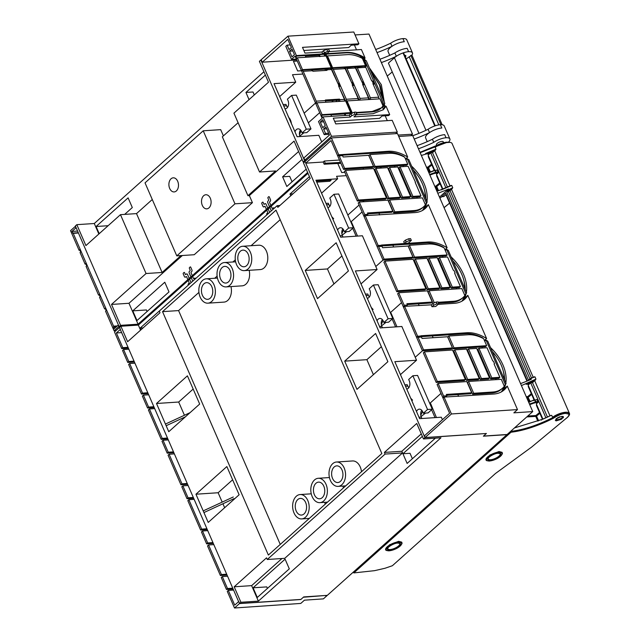 <?xml version="1.0" encoding="UTF-8"?>
<svg xmlns="http://www.w3.org/2000/svg" width="640" height="640" viewBox="0 0 640 640"><rect width="100%" height="100%" fill="white"/><g stroke="black" fill="none" stroke-linecap="round" stroke-linejoin="round"><path stroke-width="0.96" d="M418.456 148.768A52.304 18.016 156.5 0 0 433.76 142.336L432.408 139.24A52.304 18.016 -23.5 0 1 417.104 145.672M433.76 142.336A10.92 3.76 -23.5 0 1 446.04 137.76A10.92 3.76 -23.5 0 1 448.512 137.936A10.92 3.76 -23.5 0 1 449.872 138.936A10.92 3.76 -23.5 0 1 449.968 139.752A10.92 3.76 -23.5 0 1 448.576 142.088M449.872 138.936L444.2 125.88A10.92 3.76 156.5 0 0 442.84 124.88A10.92 3.76 156.5 0 0 440.368 124.704A10.92 3.76 156.5 0 0 434.784 125.96A10.92 3.76 156.5 0 0 428.08 129.28L429.52 132.6A10.92 3.76 156.5 0 0 425.608 137.904L427.232 141.64M414.216 139.032A52.304 18.016 156.5 0 0 429.52 132.6A10.92 3.76 156.5 0 1 441.808 128.024L440.368 124.704M428.08 129.28A52.304 18.016 -23.5 0 1 412.776 135.712M442.84 142.872A3.728 1.28 156.5 0 0 443.272 141.8A3.728 1.28 156.5 0 0 441.968 141.4A3.728 1.28 156.5 0 0 438.104 142.752A3.728 1.28 156.5 0 0 436.44 144.776A3.728 1.28 156.5 0 0 437.232 145.168M392.256 71.96A415.72 143.192 -23.5 0 1 387.24 76.048M403.464 53.16L403.032 52.936A10.92 3.76 -23.5 0 1 408.616 51.68A10.92 3.76 -23.5 0 1 410.328 51.712A10.92 3.76 -23.5 0 1 411.088 51.864A10.92 3.76 -23.5 0 1 412.448 52.856A10.92 3.76 -23.5 0 1 412.544 53.672A10.92 3.76 -23.5 0 1 412.512 53.824A10.92 3.76 -23.5 0 1 411.888 55.12M412.448 52.856L406.768 39.8A10.92 3.76 156.5 0 0 405.416 38.808A10.92 3.76 156.5 0 0 402.936 38.624A10.92 3.76 156.5 0 0 390.656 43.208A52.304 18.016 -23.5 0 1 375.696 49.512M408.616 51.68L407.168 48.36A10.92 3.76 156.5 0 0 394.888 52.944L396.328 56.264A10.92 3.76 156.5 0 0 394.408 57.744L388.408 63.112L418.952 133.352M394.888 52.944A52.304 18.016 -23.5 0 1 379.936 59.248M381.376 62.568A52.304 18.016 156.5 0 0 384.104 61.56A52.304 18.016 156.5 0 0 396.328 56.264A10.92 3.76 156.5 0 1 403.032 52.936L434.784 125.96M377.048 52.608A52.304 18.016 156.5 0 0 392 46.304A10.92 3.76 156.5 0 0 388.088 51.608L389.704 55.344M390.656 43.208L392 46.304A10.92 3.76 156.5 0 1 404.288 41.72L402.936 38.624M411.832 55.2L409.224 56.76A6.68 2.304 -23.5 0 1 406.128 58.784M405.312 56.896A3.728 1.28 156.5 0 0 405.848 55.728A3.728 1.28 156.5 0 0 405.848 55.72A3.728 1.28 156.5 0 0 404.624 55.32M120.536 326.552L119.144 326.648L75.368 225.968L76.824 224.664L85.92 245.576L120.472 214.664L136.512 213.608L152.272 199.512M182.368 255.504L128.976 303.28L111.512 304.432L146.064 273.528L120.472 214.664M111.512 304.432L120.6 325.344L119.144 326.648M287.952 36.168L353.784 32L358.912 43.792L302.488 47.36L304.984 53.104L321.92 52.032L322.736 53.92L296.4 55.584L287.952 36.168L260.856 60.032L304.632 160.712L306.024 160.616M298.608 151.52L249.352 195.584L247.936 195.68L275.576 170.952L259.536 172.008L233.936 113.152L268.488 82.24L259.4 61.328L260.856 60.032M263.928 71.744L94.288 223.512L76.824 224.664M301.464 70.72L297.656 70.968L293.448 61.288L297.248 61.04M108.128 225.712L96.096 226.504L128.096 197.872L132.312 207.552L124.672 214.384M254.296 94.936L253.016 91.984L245.936 92.456L265.368 75.064M337.752 83.04L331.52 68.704L330.624 68.792M324.952 69.168L311.864 70.032M346.64 71.144L346.24 71.176M332.976 72.048L332.568 72.08M302.904 74.04L292.488 74.728L295.736 82.192L274.024 83.632L297.12 136.736L318.824 135.296L321.72 141.96M94.288 223.512L98.848 234.008M176.784 255.88L234.968 203.816L252.432 202.664L194.24 254.72L176.784 255.88L145.032 182.856L203.224 130.8L220.68 129.64L223.392 135.88M99.216 233.68L96.096 226.504M249.056 99.632L245.936 92.456M203.224 130.8L234.968 203.816M169.688 188.456A7.064 4.784 86.2 0 1 173.224 177.824A7.064 4.784 86.2 0 1 177.696 181.296A7.064 4.784 86.2 0 1 174.16 191.928A7.064 4.784 86.2 0 1 169.688 188.456M202.312 205.376A7.064 4.784 86.2 0 1 205.84 194.744A7.064 4.784 86.2 0 1 210.312 198.224A7.064 4.784 86.2 0 1 206.776 208.848A7.064 4.784 86.2 0 1 202.312 205.376M128.976 303.28L138.064 324.192L120.6 325.344M249.352 195.584L252.432 202.664M307.632 172.488L138.064 324.192M132.776 310.864L136.984 320.544L168.992 291.912L164.784 282.232L132.776 310.864L146.464 309.96L147.12 311.48M302.048 159.424L282.616 176.816L286.824 186.496L306.192 169.176M304.568 161.92L303.176 162.008L304.632 160.712M292.072 181.808L289.696 176.344L282.616 176.816M279.656 96.576L295.736 82.192M334.56 75.704L334.152 75.728M315.504 103.016L304.152 113.168M333.536 74.304L333.936 74.272M303.176 162.008L294.08 141.104L259.536 172.008M247.936 195.68L222.344 136.816L238.104 122.72M146.064 273.528L162.104 272.464L180.952 255.6M162.104 272.464L136.512 213.608M117.312 325.912L113.584 326.168L73.224 233.344L71.904 231.456L75.904 227.872L75.272 226.432L70.544 230.664L79.088 250.304L79.744 249.72L80.704 251.928L80.048 252.52L85.104 264.136L85.984 264.072M73.224 233.344L78.424 232.984M85.104 264.136L85.752 263.544L86.72 265.76L86.064 266.344L98.568 295.112L99.224 294.528L100.184 296.736L99.536 297.328L104.584 308.944L105.24 308.352L106.2 310.568L105.544 311.152L114.088 330.792L118.816 326.56L118.184 325.12L114.184 328.704L113.584 326.168M113.464 327.04L116.256 326.848M104.584 308.944L105.464 308.88M98.568 295.112L99.456 295.048M114.088 330.792L115.936 330.664M71.904 231.456L77.584 231.064M79.088 250.304L79.968 250.24M78.304 232.72L72.624 233.112M290.24 44.912L287.12 45.136L285.8 46.32L291.48 59.376L295.112 56.12L296.368 58.992L322.152 118.296L318.512 121.552L324.192 134.608L325.504 133.424L323.584 129L325.904 126.928L329.44 135.056L303.904 157.904L304.864 160.112L306.72 159.992M395.6 133.672L397.32 132.128L331.488 136.296L304.864 160.112M410.848 135.68L412.52 134.184L398.136 135.096M331.488 136.296L323.048 116.88L322.392 117.464L321.424 115.256L322.088 114.664L316.936 102.824L316.36 103.352L316.216 101.168L303.224 71.296L301.928 70.16L302.504 69.64L297.36 57.8L296.704 58.384L295.736 56.176L345.952 52.856A34.696 22.568 48.2 0 1 364.6 58.28L365.04 57.888L361.408 49.528L329.184 51.568M287.12 45.136L289.04 49.56L291.36 47.488L287.824 39.36L262.288 62.2L261.328 59.992M296.4 55.584L295.736 56.176M322.768 127.712L325.24 125.504L322.752 119.776L320.272 121.992L322.768 127.712M289.488 51.184L291.96 48.968L294.448 54.696L291.976 56.904L289.488 51.184L292.84 50.992M297.36 57.8L325.576 56.008L326.144 56.2L331.2 67.816L302.504 69.64M364.936 66.592L366.216 66.208L365.536 65.648L332.608 67.728L327.464 55.888L326.904 56.392L326.04 54.4L324.152 54.52L324.816 56.056M305.92 57.256L305.272 55.768L319.432 54.832L320.192 56.576M364.648 59.712L364.064 59.016L364.904 58.968L364.6 58.28M383.168 108.744L384.48 107.288L383.568 105.192L384.008 104.8L364.312 59.504L363.872 59.896L362.96 57.8A35.336 22.992 -131.8 0 0 360.448 56.48L360.968 57.68M327.464 55.888L347.408 54.632C351.928 54.376 356.712 55.52 361.76 58.072L363.176 59.224L366.216 66.208M332.608 67.728L332.064 68.216L331.2 67.816M326.144 56.2L327.016 56.6L332.064 68.216M326.08 56.208L325.504 54.88L326.04 54.4M365.536 65.648L362.496 58.664M360.944 57.64L362.312 58.384L362.96 57.8M316.936 102.824L345.632 101.008L346.496 101.408L347.04 100.92L379.968 98.84L383.688 106.384L382.544 106.76M361.784 81.512L355.552 67.184L364.48 66.192L365.784 67.336L371.68 80.888L372.976 81.288L374.176 84.056L373.264 84.536M384.008 104.8L384.8 103.344L366.296 60.784L364.312 59.504M331.608 116.336L330.864 114.632L321.424 115.256M350.128 114.256L349.744 113.384L345.024 113.696L345.784 115.44M381.432 107.864L381.032 108.216A32.128 20.896 -131.8 0 1 371.64 111.936L356.376 112.944M384.48 107.288A35.336 22.992 -131.8 0 1 383.216 108.856L382.384 106.936M382.912 109.984A34.696 22.568 48.2 0 0 385.632 106.632L385.328 105.944L384.488 106L384.416 104.096M322.088 114.664L331.496 114.072L330.864 114.632M330.936 114.784L344.416 113.928L345.504 112.952L350.68 112.624L345.632 101.008M345.504 112.952L331.496 114.072M350.304 112.88L349.744 113.384M349.832 113.592L351.016 113.552M325.648 100.912L338.4 100.104L339.496 99.128L325.384 100.016L325.736 102.272M338.984 101.432L338.4 100.104M352.616 85.84L359.256 100.144M325.504 54.88L324.336 54.952M305.44 56.144L318.92 55.296L319.496 56.624M351.432 82.168L345.208 67.84L344.288 67.896M311.784 69.952L324.936 69.12L325.512 70.456M346.456 101.392L346.32 99.264L333.328 69.392L332.024 68.248L330.6 68.768M355.552 67.184L354.632 67.24M338.928 86.712L345.568 101.016M362.96 85.192L369.6 99.496M345.088 115.48L344.416 113.928M345.208 67.84L354.184 66.848L355.48 67.984L363.048 84.28L362.576 84.304L368.472 97.856L368.584 99.56M332.024 68.248L343.832 67.504L345.136 68.64L352.704 84.928L352.232 84.96L358.128 98.512L358.232 100.216M324.936 69.12L330.144 68.368L331.448 69.512L339.016 85.8L338.544 85.824L344.44 99.384L344.544 101.08M301.928 70.16L311.328 69.56L312.632 70.704L303.224 71.296M374.176 84.056L373.352 83.624L372.144 80.856M356.064 66.728L357.368 67.864L370.352 97.736L378.776 97.208L372.88 83.656L373.352 83.624M378.776 97.208L378.88 98.904M379.968 98.84L383 105.824L381.488 107.816L372.128 111.496L356.184 112.504M352.984 112.712L351.632 113.256M347.04 100.92L352.192 112.76M351 113.512L351.544 113.024L346.496 101.408M351.544 113.024L350.68 112.624M316.216 101.168L325.624 100.576M339.84 101.376L339.736 99.68L344.44 99.384M339.736 99.68L339.496 99.128M331.448 69.512L326.744 69.808L326.984 70.36L312.872 71.256L312.632 70.704M337.816 83.032L338.64 83.464L339.848 86.232L339.336 86.688M333.328 69.392L345.136 68.64M346.32 99.264L358.128 98.512M351.496 82.168L352.328 82.6L353.528 85.36L353.024 85.816M360.112 100.096L360.008 98.392L347.016 68.52L345.712 67.384M347.016 68.52L355.48 67.984M360.008 98.392L368.472 97.856M361.848 81.512L362.68 81.944L363.88 84.704L363.368 85.16M370.464 99.44L370.352 97.736M357.368 67.864L365.784 67.336M363.88 84.704L363.048 84.28M353.528 85.36L352.704 84.928M339.848 86.232L339.016 85.8M326.744 69.808L325.44 68.664M318.92 55.296L319.432 54.832M291.48 59.376L296.4 59.088M329.112 134.32L324.192 134.608M370.992 71.584L380.248 85.696L383.432 100.192M308.344 122.808L319.696 112.656M331.728 101.888L333.376 100.424M412.52 134.184L368.984 34.064L355.064 34.944M384.304 102.192L381.344 84.72L369.36 67.824M397.32 132.128L392.192 120.336L335.768 123.912L333.272 118.168L350.208 117.096L349.384 115.208L349.896 114.456L354.136 112.216L356.008 112.096L356.904 114.16L353.968 116.856L389.696 114.6L386.064 106.24L385.632 106.632M323.048 116.88L349.384 115.208M356.24 114.776L373.096 113.712L383.2 109.736L386.064 106.24M389.696 114.6L388.648 115.56L382.056 116L379.496 118.336L334.64 121.304M364.904 58.968L364.4 59.416L364.904 58.968M371.24 72.152L379.464 84.84L382.416 97.856M327.104 53.136L326.496 53.68L346.44 52.416C352.352 52.096 358.544 53.92 365.04 57.888M322.736 53.92L323.344 53.384L327.2 53.36L329.552 51.24L328.648 49.176L326.776 49.296L327.68 51.368L324.4 52.768L323.488 50.68L326.776 49.296M296.768 59.92L262.288 62.2M335.912 101.624L337.256 100.176M358.912 43.792L357.856 44.752L351.264 45.192L348.704 47.528L303.848 50.496M321.92 52.032L323.488 50.68M323.44 53.608L324.4 52.768M327.68 51.368L329.552 51.24M350.208 117.096L351.76 115.704L350.856 113.616M356.904 114.16L355.04 114.288L351.76 115.704M355.04 114.288L354.136 112.216M323.632 121.8L320.272 121.992M325.504 133.424L328.648 133.232M326.72 128.808L323.584 129M345.6 113.176L345.024 113.696M294.992 131.848A5.464 3.696 86.2 0 1 298.024 128.856A5.464 3.696 86.2 0 1 301.48 131.544L302.08 132.928L306.264 129.184L291.592 95.44L287.408 99.184L288.008 100.568A5.464 3.696 86.2 0 1 285.28 108.784A5.464 3.696 86.2 0 1 284.968 108.784M300.472 129.968A5.464 3.696 -93.8 0 0 299.928 136.552M302.08 132.928L306.8 132.616L310.984 128.872L296.312 95.128L291.592 95.44M283.144 104.584L285.944 104.4L286.544 105.784A5.464 3.696 -93.8 0 0 287.552 107.36M306.264 129.184L310.984 128.872M191.04 282.688A1.288 0.872 -93.8 0 0 190.92 282.28L187.552 274.536A1.288 0.872 -93.8 0 0 186.744 273.904A1.288 0.872 -93.8 0 0 186.344 274.08L185.872 274.504A0.64 0.432 86.2 0 1 185.264 274.28L184.592 272.728A0.64 0.432 -93.8 0 0 183.992 272.504L183.368 273.056A0.64 0.432 -93.8 0 0 183.248 273.936L184.4 276.584A1.288 0.872 -93.8 0 0 185.216 277.216A1.288 0.872 -93.8 0 0 185.608 277.04L186.048 276.656A0.64 0.432 86.2 0 1 186.648 276.88L189.056 282.416A0.64 0.432 86.2 0 1 188.936 283.288L188.496 283.68A1.288 0.872 -93.8 0 0 188.184 285.248M192.8 281.12A1.288 0.872 -93.8 0 1 192.592 280.784L189.224 273.04A1.288 0.872 -93.8 0 1 189.472 271.288L189.944 270.864A0.64 0.432 86.2 0 0 190.072 269.984L189.392 268.432A0.64 0.432 -93.8 0 1 189.52 267.552L190.136 267A0.64 0.432 -93.8 0 1 190.744 267.232L191.896 269.888A1.288 0.872 -93.8 0 1 191.648 271.64L191.216 272.032A0.64 0.432 86.2 0 0 191.088 272.912L193.496 278.44A0.64 0.432 86.2 0 0 194.096 278.672L194.536 278.28A1.288 0.872 -93.8 0 1 194.928 278.104A1.288 0.872 -93.8 0 1 195.656 278.56M269.6 212.416A1.288 0.872 -93.8 0 0 269.48 212L266.112 204.256A1.288 0.872 -93.8 0 0 265.296 203.624A1.288 0.872 -93.8 0 0 264.904 203.8L264.432 204.224A0.64 0.432 86.2 0 1 263.824 204L263.152 202.448A0.64 0.432 -93.8 0 0 262.544 202.224L261.928 202.776A0.64 0.432 -93.8 0 0 261.808 203.656L262.96 206.312A1.288 0.872 -93.8 0 0 263.776 206.944A1.288 0.872 -93.8 0 0 264.168 206.768L264.608 206.376A0.64 0.432 86.2 0 1 265.208 206.6L267.616 212.136A0.64 0.432 86.2 0 1 267.488 213.016L267.056 213.4A1.288 0.872 -93.8 0 0 266.736 214.968M271.352 210.84A1.288 0.872 -93.8 0 1 271.152 210.504L267.784 202.76A1.288 0.872 -93.8 0 1 268.032 201.008L268.504 200.584A0.64 0.432 86.2 0 0 268.624 199.704L267.952 198.152A0.64 0.432 -93.8 0 1 268.072 197.28L268.696 196.72A0.64 0.432 -93.8 0 1 269.296 196.952L270.448 199.608A1.288 0.872 -93.8 0 1 270.208 201.36L269.768 201.752A0.64 0.432 86.2 0 0 269.648 202.632L272.048 208.168A0.64 0.432 86.2 0 0 272.656 208.392L273.096 208A1.288 0.872 -93.8 0 1 273.488 207.824A1.288 0.872 -93.8 0 1 274.208 208.288M415.472 182.216L408.104 166.28L400.032 166.816L412.904 196.408L420.976 195.872L415.216 182.44M400.032 166.816L398.944 167.792L411.808 197.384L419.88 196.848L420.976 195.872M412.904 196.408L411.808 197.384M375.92 168.408L388.784 198L400.448 197.232L399.352 198.208L387.696 198.976L374.824 169.384L375.92 168.408L387.576 167.64L400.448 197.232M388.784 198L387.696 198.976M389.648 167.496L402.52 197.096L410.64 196.56L409.552 197.536L401.424 198.072L388.56 168.48L389.648 167.496L397.768 166.96L410.64 196.56M402.52 197.096L401.424 198.072M422.384 197.856L425.424 204.848A33.248 21.632 48.2 0 1 423.688 206.72A33.248 21.632 48.2 0 1 413.96 210.568L394.8 211.832L389.664 200.024L422.384 197.856M423.688 206.72L422.592 207.696A33.248 21.632 -131.8 0 1 412.872 211.544L393.704 212.808L388.568 201L389.664 200.024M394.8 211.832L393.704 212.808M375.088 166.384L407.768 164.224L404.72 157.232A33.248 21.632 48.2 0 0 389.064 153.312L369.952 154.576L375.088 166.384L374 167.36L368.856 155.552L369.952 154.576M407.768 164.224L406.672 165.2L374 167.36M417.256 198.2L416.76 197.056M403.512 166.584L403.016 165.448M405.832 159.776L407.12 158.616L426.52 203.232L425.224 204.392M426.52 203.232A33.248 21.632 48.2 0 0 427.2 201.936L408.864 159.76A33.248 21.632 48.2 0 0 407.12 158.616M425.28 197.512A33.248 21.632 48.2 0 0 413.336 170.04M358.392 200.016L386.52 198.152L385.432 199.128L357.304 200.992L358.392 200.016L345.528 170.416L373.656 168.56L386.52 198.152M357.304 200.992L344.432 171.392L345.528 170.416M494.504 363.648L493.488 361.32L492.712 360.864L487 347.728L478.928 348.256L477.84 349.232L490.704 378.832L498.776 378.296L499.872 377.32L494.16 364.184L494.504 363.648L494.112 364M478.928 348.256L491.8 377.856L499.872 377.32M491.8 377.856L490.704 378.832M466.592 380.424L453.72 350.832L454.808 349.856L466.472 349.08L479.336 378.68L478.248 379.656L466.592 380.424L467.68 379.448L454.808 349.856M467.68 379.448L479.336 378.68M480.32 379.52L467.456 349.92L468.544 348.944L476.664 348.408L489.536 378L488.44 378.976L480.32 379.52L481.416 378.544L468.544 348.944M481.416 378.544L489.536 378M502.576 388.168L501.488 389.144A33.248 21.632 -131.8 0 1 491.768 392.984L472.6 394.256L467.464 382.44L468.56 381.464L501.28 379.304L504.32 386.296A33.248 21.632 48.2 0 1 502.576 388.168A33.248 21.632 48.2 0 1 492.856 392.008L473.696 393.28L472.6 394.256M473.696 393.28L468.56 381.464M453.984 347.832L448.848 336.024L447.752 337L452.888 348.808L485.568 346.648L486.656 345.672L453.984 347.832L452.888 348.808M448.848 336.024L467.96 334.76A33.248 21.632 48.2 0 1 483.616 338.68L486.656 345.672M504.168 378.952A33.248 21.632 48.2 0 0 492.224 351.488M487.76 341.208L506.096 383.376A33.248 21.632 48.2 0 1 505.416 384.68L486.016 340.064A33.248 21.632 48.2 0 1 487.76 341.208M484.72 341.224L486.016 340.064M505.416 384.68L504.12 385.832M496.152 379.64L495.656 378.504M482.408 348.032L481.912 346.888M437.288 381.456L465.416 379.6L464.328 380.576L436.2 382.432L437.288 381.456L424.424 351.864L452.552 350L465.416 379.6M436.2 382.432L423.328 352.84L424.424 351.864M455.056 272.928L454.04 270.6L453.264 270.136L447.552 257L439.48 257.536L438.392 258.512L451.256 288.104L459.328 287.576L460.424 286.6L454.712 273.464L455.056 272.928L454.664 273.28M439.48 257.536L452.352 287.128L460.424 286.6M452.352 287.128L451.256 288.104M427.144 289.704L414.272 260.104L415.368 259.128L427.024 258.36L439.896 287.952L438.8 288.928L427.144 289.704L428.232 288.728L415.368 259.128M428.232 288.728L439.896 287.952M440.872 288.792L428.008 259.2L429.096 258.224L437.216 257.688L450.088 287.28L448.992 288.256L440.872 288.792L441.968 287.816L429.096 258.224M441.968 287.816L450.088 287.28M438.24 302.288L453.408 301.288A33.248 21.632 48.2 0 0 463.128 297.44L462.04 298.416A33.248 21.632 -131.8 0 1 452.32 302.264L438.624 303.168M433.08 303.368L428.016 291.72L429.112 290.744L461.832 288.576L464.872 295.576A33.248 21.632 48.2 0 1 463.128 297.44M435.12 302.496L433.568 303.16M434.248 302.552L429.112 290.744M414.536 257.112L409.4 245.296L408.304 246.272L413.44 258.088L446.12 255.928L447.208 254.952L414.536 257.112L413.44 258.088M409.4 245.296L428.512 244.032A33.248 21.632 48.2 0 1 444.168 247.96L447.208 254.952M456.704 288.92L456.208 287.784M442.96 257.304L442.464 256.168M445.28 250.496L446.568 249.344L465.968 293.952L464.672 295.112M465.968 293.952A33.248 21.632 48.2 0 0 466.648 292.656L448.312 250.48A33.248 21.632 48.2 0 0 446.568 249.344M464.728 288.232A33.248 21.632 48.2 0 0 452.784 260.76M397.84 290.736L425.968 288.872L424.88 289.848L396.752 291.712L397.84 290.736L384.976 261.144L413.104 259.28L425.968 288.872M396.752 291.712L383.88 262.12L384.976 261.144M436.936 303.824L433.656 305.224L432.88 303.456L436.168 302.056L436.936 303.824L438.856 303.696L438.088 301.928L436.168 302.056M433.656 305.224L431.984 306.72L435.752 306.472L438.856 303.696M431.352 304.824L404.64 306.36L403.912 307.016L404.152 305.256L398.72 292.752L427.392 290.856L432.256 302.032L431.168 303.008L407.28 304.592M438.096 304.376L453.488 303.36A35.608 23.168 -131.8 0 0 464.712 299.2A35.608 23.168 -131.8 0 0 467.816 295.344L486.584 338.512A35.608 23.168 -131.8 0 0 467.896 332.688A35.608 23.168 -131.8 0 0 467.08 332.728L465.992 333.704L420.192 336.728M419.464 337.016L420.896 335.776L467.08 332.728M420.992 336.016L417.624 336.232L404.64 306.36M431.984 306.72L431.216 304.944L432.88 303.456M417.624 336.232L416.896 336.888L421.472 337.12L422.048 338.448L447.568 336.76L452.432 347.936L451.336 348.912L422.456 350.824L397.624 293.728L398.72 292.752M482.656 338.184L482.896 337.976A35.608 23.168 48.2 0 0 466.8 333.664A35.608 23.168 48.2 0 0 465.992 333.704M464.152 299.68A35.608 23.168 48.2 0 0 465.552 298.088L462.424 300.888M432.256 302.032L406.888 303.712L407.48 305.04L405.912 306.048M422.456 350.824L423.544 349.848L418.104 337.344L416.896 336.888M407.48 305.04L404.152 305.256M406.04 305.128L405.88 306.28M503.6 390.4A35.608 23.168 48.2 0 0 505 388.816L501.872 391.616M501.352 391.912A35.608 23.168 48.2 0 0 503.728 387.008M504.68 380.12A35.608 23.168 48.2 0 0 503.304 371.248M484.4 340.472L486.584 338.512M490.552 347.632A35.608 23.168 -131.8 0 1 505.848 382.816M505.512 384.504A35.608 23.168 -131.8 0 1 503.632 389.32L507.264 386.072A35.608 23.168 -131.8 0 1 504.16 389.92A35.608 23.168 -131.8 0 1 492.936 394.08L444.088 397.088L443.36 397.736L443.6 395.976L438.168 383.472L466.84 381.576L471.704 392.76L470.616 393.736L446.728 395.312M444.088 397.088L451.424 413.96L425.056 437.544L424.328 435.888L449.608 413.272L437.072 384.448L438.168 383.472M471.704 392.76L446.336 394.432L446.928 395.76L445.36 396.768M446.928 395.76L443.6 395.976M445.488 395.856L445.328 397M507.264 386.072L517.488 409.592L451.424 413.96M398.736 136.48L412.704 135.552L532.736 411.592L513.856 412.84L517.488 409.592M451.104 256.904A35.608 23.168 -131.8 0 1 466.4 292.088M466.064 293.784A35.608 23.168 -131.8 0 1 464.184 298.6L467.816 295.344M411.656 166.184A35.608 23.168 -131.8 0 1 426.952 201.368M426.616 203.064A35.608 23.168 -131.8 0 1 424.736 207.88L428.368 204.624A35.608 23.168 -131.8 0 1 425.264 208.48A35.608 23.168 -131.8 0 1 414.04 212.64L365.192 215.64L364.464 216.288L364.712 214.536L359.272 202.032L387.952 200.136L392.808 211.312L391.72 212.288L367.84 213.864M461.904 301.192A35.608 23.168 48.2 0 0 464.28 296.288M465.232 289.4A35.608 23.168 48.2 0 0 463.864 280.528M380.744 246.008L426.544 242.976A35.608 23.168 48.2 0 1 427.352 242.936A35.608 23.168 48.2 0 1 443.448 247.248L443.216 247.464M380.016 246.296L381.448 245.056L427.64 242A35.608 23.168 -131.8 0 1 428.448 241.96A35.608 23.168 -131.8 0 1 447.136 247.792L444.952 249.752M476.072 335.056L476.36 335.728M397.176 153.616L397.464 154.28M422.456 210.464A35.608 23.168 48.2 0 0 424.84 205.56M425.784 198.68A35.608 23.168 48.2 0 0 424.416 189.808M436.624 244.336L436.912 245M392.584 177.736L392.144 178.136M394.928 167.152L394.44 166.016M393.888 153.52L394.576 152.912M458.6 396.352L457.832 394.576M440.968 393.4L429.752 403.424M431.6 409.76L435.016 417.632M422.448 350.8L415.232 357.256M433.104 337.712L432.328 335.928M419.152 305.632L418.384 303.856M401.52 302.672L390.304 312.704M395.576 326.904L392.152 319.04M356.128 236.184L352.704 228.32M359.272 202.032L358.184 203.008L383.008 260.096L375.784 266.528M378.936 213.136L379.704 214.904M392.88 245.2L393.656 246.992M362.072 211.952L350.864 221.984M425.056 437.544L486.408 433.488L483.528 436.064L507.128 434.504L532.736 411.592M396.992 326.816L391.072 313.2L390.536 313.232M357.544 236.088L351.624 222.472L351.088 222.512M430.712 403.744L436.432 417.536M340.568 155.576L342.096 154.568L338.728 154.792L331.392 137.92L397.464 133.552L407.696 157.072A35.608 23.168 -131.8 0 0 389 151.24A35.608 23.168 -131.8 0 0 388.192 151.28L387.096 152.256A35.608 23.168 48.2 0 1 387.912 152.216A35.608 23.168 48.2 0 1 404 156.528L403.768 156.736M331.392 137.92L305.024 161.504L305.752 163.168L331.024 140.552L343.56 169.376L344.648 168.4L339.208 155.896L338 155.44L342.584 155.672L343.16 157L368.672 155.312L373.536 166.488L372.448 167.464L343.56 169.376M342.096 154.568L388.192 151.28M405.504 159.024L407.696 157.072M424.704 208.952A35.608 23.168 48.2 0 0 426.104 207.368L422.976 210.168M364.712 214.536L368.032 214.312L366.472 215.32M378.656 246.616L384.096 259.12L383.008 260.096L411.896 258.192L412.984 257.216L408.12 246.032L382.608 247.72L382.032 246.4L377.448 246.16L378.176 245.512L365.192 215.64M368.032 214.312L367.448 212.992L392.808 211.312M384.096 259.12L412.984 257.216M377.448 246.16L380.544 246.496M381.544 245.288L378.176 245.512M428.368 204.624L447.136 247.792M404.464 243.432L408.24 243.184L411.336 240.408L409.416 240.536L406.136 241.936L404.464 243.432L403.696 241.664L405.368 240.168L406.136 241.936M366.6 214.408L366.432 215.56M411.336 240.408L410.568 238.64L408.648 238.768L409.416 240.536M405.368 240.168L408.648 238.768M339.496 160.032L324.304 161.032L325.264 163.248L340.528 162.416M340.92 163.312L324.176 164.224L323.208 162.008L324.304 161.032M323.208 162.008L305.752 163.168M390.232 173.752L390.832 173.712M381.216 166.888A5.144 3.344 -131.8 0 1 380.936 168.08M378.288 179.208L379.072 179.16M378.128 176.984L377.544 177.504M376.824 175.848L377.408 175.328M380.104 168.128A5.144 3.344 48.2 0 0 380.064 166.96M338.728 154.792L338 155.44M344.648 168.4L373.536 166.488M339.208 155.896L341.096 155.768M341.296 155.28L387.096 152.256M325.264 163.248L324.176 164.224M430.512 403.92L429.984 403.952M423.544 349.848L452.432 347.936M418.104 337.344L419.992 337.216M239.568 603.48L238.728 601.544L234.72 605.128L228.32 590.408L227.272 591.352L234.512 608L239.568 603.48L300.92 599.424L303.36 597.24L325.472 595.48M325.416 595.488L326.96 595.68L323.384 598.872L304.44 600.176L300.784 603.432L234.512 608M228.32 590.408L233.576 590.048M232.76 588.168L227.504 588.528L222.304 576.576L227.56 576.216M227.504 588.528L226.456 589.472L221.256 577.52L222.304 576.576M226.456 589.472L233.128 589.008M326.96 595.68L325.584 595.736M234.008 498.64L203.928 512.568M203.208 510.904L233.288 496.984M185.432 416.8L166.168 425.72M165.44 424.056L190.048 412.664M173.496 451.864L168.24 452.224L163.04 440.28L168.296 439.912M167.48 438.032L162.224 438.392L149.424 408.968L154.68 408.6M153.864 406.72L148.608 407.088L143.416 395.136L148.672 394.776M212.944 542.584L207.688 542.952L202.488 531L207.744 530.64M206.928 528.752L201.672 529.12L188.872 499.688L194.128 499.328M193.312 497.448L188.056 497.808L182.856 485.856L188.12 485.496M128.032 347.312L122.776 347.672L121.728 348.608L119.416 343.304L114.488 331.96L119.552 327.44L120.384 329.376L116.376 332.96L121.632 332.592M134.048 361.144L128.792 361.504L123.592 349.552L128.848 349.192M122.776 347.672L116.376 332.96M148.608 407.088L147.56 408.024L142.36 396.072L143.416 395.136M147.56 408.024L154.232 407.56M162.224 438.392L161.176 439.336L148.376 409.904L149.424 408.968M161.176 439.336L167.848 438.872M168.24 452.224L167.192 453.168L161.992 441.216L163.04 440.28M167.192 453.168L173.856 452.704M188.056 497.808L187.008 498.744L181.808 486.792L182.856 485.856M187.008 498.744L193.68 498.288M201.672 529.12L200.624 530.056L187.824 500.624L188.872 499.688M200.624 530.056L207.296 529.6M207.688 542.952L206.632 543.888L201.44 531.936L202.488 531M206.632 543.888L213.304 543.432M121.728 348.608L128.4 348.152M128.792 361.504L127.744 362.44L122.544 350.488L123.592 349.552M127.744 362.44L134.408 361.984M389.672 539.576L390.312 539.56M392.232 538.552L390.768 538.6M147.792 392.752L142.536 393.12L141.488 394.056L141.304 393.64L128.616 364.456L129.664 363.52L134.92 363.16M142.536 393.12L129.664 363.52M141.488 394.056L148.16 393.592M226.688 574.2L221.432 574.56L221.248 574.144L208.56 544.968L213.816 544.608M221.432 574.56L220.384 575.504L227.048 575.04M220.384 575.504L207.512 545.904L208.56 544.968M187.24 483.48L181.984 483.84L169.112 454.248L168.064 455.184L180.752 484.36L180.936 484.776L187.608 484.32M169.112 454.248L174.368 453.88M181.984 483.84L180.936 484.776M316.76 182.136L329.896 181.264L331.168 180.128L330.848 179.392L315.992 180.376M331.168 180.128L316.312 181.112M321.56 193.176L337.64 178.792L315.928 180.224L340.704 237.2L362.408 235.768L377.088 269.512L361.008 283.896M400.456 374.616L416.528 360.232L394.824 361.672L419.6 418.648L441.304 417.216L442.424 419.704M377.088 269.512L355.376 270.952L380.152 327.928L401.856 326.488L416.528 360.232M346.288 175.656L336.552 176.304L337.64 178.792M305.064 161.592L424.944 437.648L486.256 433.496M337.776 163.48L341.72 172.544L344.848 172.336M374.448 170.384L375.24 170.328M375.888 173.696L376.68 173.648M289.304 568.848L257.296 597.48L253.088 587.8L285.096 559.168L289.304 568.848M435.384 438.16L407.136 463.432L402.928 453.752L410.008 453.28L412.384 458.736M422.368 436.36L402.928 453.752M347.856 215.064L359.064 205.04M362.68 201.808L364.096 200.544M380.992 185.424L381.576 184.904M292.944 193.832L290 194.024L309.432 176.64M143.104 327.888L140.16 328.08L172.208 299.544M363.28 169.24L363.28 169.24A6.424 2.216 -23.5 0 1 363.512 168.056M290.76 195.784L290 194.024M140.56 330.16L138.352 325.088L307.992 173.32M140.92 329.832L140.16 328.08M304.92 161.608L303.464 162.904L310.2 178.392L277.832 207.352L277.112 205.696L159.272 311.112L159.992 312.768L127.624 341.728L120.888 326.24L119.552 327.44M138.352 325.088L120.888 326.24M424.944 437.648L423.488 438.944L416.752 423.456L384.384 452.416L385.104 454.072L267.272 559.496L266.552 557.832L234.184 586.792L240.92 602.28L239.464 603.584L300.816 599.528L303.72 596.92L327.32 595.36L506.984 434.632L483.384 436.192L486.296 433.584M238.616 601.64L120.272 329.472M344.696 361.136L356.968 389.352L387.88 361.696L375.608 333.48L344.696 361.136L366.88 359.672L373.392 374.656M168.768 431.704L156.504 403.488L187.416 375.832L199.68 404.048L168.768 431.704M268.368 555.048L381.84 453.536L276.008 210.136L162.536 311.648L268.368 555.048M317.52 298.632L305.248 270.416L336.168 242.76L348.432 270.976L317.52 298.632M226.864 466.56L195.952 494.216L208.216 522.424L239.128 494.768L226.864 466.56M281.952 558.52L251.64 585.632L258.376 601.128L440.952 437.792L423.488 438.944M421.28 433.872L401.848 451.256L402.568 452.92L284.736 558.336L267.272 559.496M401.848 451.256L384.384 452.416M402.568 452.92L385.104 454.072M251.64 585.632L234.184 586.792M258.376 601.128L240.92 602.28M267.432 588.408L266.776 586.896L253.088 587.8M279.888 205.512L277.112 205.696M366.88 359.672L381.368 346.712M184.44 415.264L178.68 402.024L156.504 403.488M193.168 389.064L178.68 402.024M162.536 311.648L178.584 310.584L280.256 544.416M178.584 310.584L198.936 292.384M251.096 245.712L280.168 219.704M214.728 278.248L217.12 276.112M232.912 261.984L235.304 259.848M336.472 462.016A12.208 8.264 -93.8 0 0 330.368 480.376A12.208 8.264 -93.8 0 0 338.08 486.376A12.208 8.264 -93.8 0 0 344.192 468.016A12.208 8.264 -93.8 0 0 336.472 462.016L352.52 460.952A12.208 8.264 86.2 0 1 360.232 466.952A12.208 8.264 86.2 0 1 361.496 471.744M342.976 486.056A12.208 8.264 86.2 0 1 343.312 488.008M324.792 502.32A12.208 8.264 86.2 0 1 325.128 504.28M242.664 246.272L258.712 245.208A12.208 8.264 86.2 0 1 266.424 251.208A12.208 8.264 86.2 0 1 260.32 269.576L244.272 270.632A12.208 8.264 -93.8 0 0 250.384 252.272A12.208 8.264 -93.8 0 0 242.664 246.272A12.208 8.264 -93.8 0 0 236.56 264.632A12.208 8.264 -93.8 0 0 244.272 270.632M249.168 270.312A12.208 8.264 86.2 0 1 242.136 285.84L226.088 286.904A12.208 8.264 -93.8 0 0 232.2 268.536A12.208 8.264 -93.8 0 0 224.48 262.536A12.208 8.264 -93.8 0 0 218.376 280.904A12.208 8.264 -93.8 0 0 226.088 286.904M230.984 286.576A12.208 8.264 86.2 0 1 223.952 302.112L207.904 303.168A12.208 8.264 -93.8 0 0 214.008 284.808A12.208 8.264 -93.8 0 0 206.296 278.808A12.208 8.264 -93.8 0 0 200.192 297.168A12.208 8.264 -93.8 0 0 207.904 303.168M342.008 469.968A8.352 5.656 86.2 0 1 337.832 482.528A8.352 5.656 86.2 0 1 332.552 478.424A8.352 5.656 86.2 0 1 336.728 465.864A8.352 5.656 86.2 0 1 342.008 469.968M312.184 496.648A12.208 8.264 -93.8 0 0 319.896 502.648A12.208 8.264 -93.8 0 0 326 484.28A12.208 8.264 -93.8 0 0 318.288 478.28A12.208 8.264 -93.8 0 0 312.184 496.648M323.824 486.232A8.352 5.656 86.2 0 1 319.648 498.8A8.352 5.656 86.2 0 1 314.368 494.696A8.352 5.656 86.2 0 1 318.544 482.128A8.352 5.656 86.2 0 1 323.824 486.232M294 512.912A12.208 8.264 -93.8 0 0 301.712 518.912A12.208 8.264 -93.8 0 0 307.816 500.552A12.208 8.264 -93.8 0 0 300.104 494.552A12.208 8.264 -93.8 0 0 294 512.912M305.64 502.504A8.352 5.656 86.2 0 1 301.464 515.064A8.352 5.656 86.2 0 1 296.184 510.96A8.352 5.656 86.2 0 1 300.36 498.4A8.352 5.656 86.2 0 1 305.64 502.504M248.2 254.224A8.352 5.656 86.2 0 1 244.024 266.784A8.352 5.656 86.2 0 1 238.744 262.68A8.352 5.656 86.2 0 1 242.92 250.12A8.352 5.656 86.2 0 1 248.2 254.224M230.016 270.488A8.352 5.656 86.2 0 1 225.84 283.056A8.352 5.656 86.2 0 1 220.56 278.952A8.352 5.656 86.2 0 1 224.736 266.384A8.352 5.656 86.2 0 1 230.016 270.488M211.832 286.76A8.352 5.656 86.2 0 1 207.656 299.328A8.352 5.656 86.2 0 1 202.376 295.216A8.352 5.656 86.2 0 1 206.552 282.656A8.352 5.656 86.2 0 1 211.832 286.76M333.944 283.928L327.432 268.952L305.248 270.416M327.432 268.952L341.92 255.992M232.616 479.784L218.128 492.744L195.952 494.216M224.64 507.728L222.92 503.768M222.2 502.112L218.128 492.744M510.872 432.344L511.112 432.2A53.008 16.976 155.1 0 0 553.664 418.128L553.808 418.016C557.64 415.488 561.464 413.936 565.288 413.376L568.704 414.072C569.264 414.952 568.632 416.208 566.824 417.848L531.688 447.032L495.48 473.488L392.384 565.72L384.96 568.272L374.616 570.656L353.816 572.92L510.872 432.344L510.864 431.16M561.792 418.136L559.256 419.376L556.048 419.968L556.08 420.896L561.12 419.376L561.888 418.904L561.792 418.136L561.888 418.904M556.128 420.84L556.048 419.968L556.28 420.512L555.36 420.504L556.312 418.936M559.264 416.744L558.944 417.296L559.504 417.288L556.136 419.008L556.352 418.432M559.504 417.288L560.864 416.616C563.128 416.136 563.904 416.504 563.2 417.728L562.416 418.152L562.232 417.736L563.2 417.728M561.976 418.544L562.416 418.152M502.04 452.32L499 451.528L489.912 454.992L485.936 459.76M401.664 542.12L398.616 541.328L389.536 544.792L385.56 549.56M353.424 572.008L353.816 572.92M441.248 189.64L436.936 191.288M441.352 189.888L451.776 185.488L452.752 187.728L448.872 189.592L448.592 188.952A52.32 18.024 156.5 0 1 437.808 193.28M447.36 142.144C443.4 142.4 439.48 143.752 435.592 146.2L435.488 146.688L446.792 142.464M435.624 147L435.592 146.2L435.488 146.688L420.168 152.712M535.96 379.088L532.544 382.728L530.688 382.856L529.392 384.056L526.256 384.264L525.64 383.736L535.96 379.088L534.984 376.848L530.44 378.536L531.336 379.248A52.32 18.024 -23.5 0 1 520.552 383.576M530.44 378.536L528.52 380.192L446.76 192.168L448.872 189.592M439.472 197.112L448.592 188.952M527.04 381.088L526.2 378.464A1.288 0.44 -23.5 0 1 525.76 378.328A1.288 0.44 -23.5 0 1 526.008 377.872L445.672 193.104L439.976 198.28M526.008 377.872L527.352 380.96M445.992 194.864L446.872 196.72M441.712 196.728L443.808 196.568L446.216 194.36M445.968 194.64L443.808 196.568M441.688 196.664L443.792 196.528M447.112 196.424L447.312 197.024M565.376 419.072L567 417.768C568.64 416.36 569.4 415.088 569.288 413.968L567.296 412.48A10.928 3.768 156.5 0 0 565.304 412.424A10.928 3.768 156.5 0 0 553.04 417.032A52.32 18.024 -23.5 0 1 552.56 417.264A11.112 3.832 -23.5 0 1 553.736 416.472A11.112 3.832 -23.5 0 1 569.456 413.456A11.112 3.832 -23.5 0 1 567.84 416.96M553.72 418.08L553.208 417.416C537.88 425.104 523.888 429.744 511.232 431.328L511.072 430.968M567.296 412.48L565.336 412.512C561.312 413.104 557.264 414.736 553.208 417.416L553.04 417.032M511.112 432.2L511.232 431.328M510.968 432.336L511.088 431.456M500.24 440.664L500.616 441.52M525.64 383.736L521.416 385.576M452.752 187.728L450.056 190.704L446.76 192.168M450.872 185.568L451.776 185.488L450.872 185.568A52.832 17.6 -22.7 0 1 441.736 189.416M541.728 419.616L550.856 415.488L551.744 415.392L552.56 417.264M569.456 413.456L452.072 143.504A11.112 3.832 156.5 0 0 436.36 146.52A11.112 3.832 156.5 0 0 435.176 147.312L435.992 149.176L432.544 152.76L447.456 187.056M432.544 152.76L430.664 152.808L445.848 187.736M438.384 171.952L435.928 172.12L435.216 170.464L434.472 170.216L437.664 170.304L437.056 170.08L438.384 171.952L438.256 172.832L435.672 173L435.928 172.12L435.936 172.576M434.544 173.264L437.752 173.296L438.256 172.832M437.648 173.304L436.488 174.336L442.84 188.952M434.672 170.16L428.12 155.104L430.664 152.808M428.912 172.832L434.624 170.512M433.56 170.608A52.832 17.896 -23.1 0 0 434.472 170.248L434.896 170.184L435.672 173A52.832 18.496 156.1 0 1 434.768 173.368L434.616 173.504M436.976 175.464L436.6 175.792L442.4 189.128M438.56 190.688L436.736 186.496A411.776 141.832 156.5 0 0 440.064 183.752M437.744 190.992L435.936 186.824L436.736 186.496L434.656 186.032M435.024 186.88L435.936 186.824A0.64 0.432 86.5 0 1 436.056 185.944A411.12 144.048 -23.1 0 0 439.568 183.056A50.12 17.56 -23.1 0 0 439.712 182.944M429.624 174.456L435.44 172.384M433.992 172.96L434.768 173.36M435.992 149.176L425.544 153.528L426.304 153.944L421.368 155.464M431.528 164.128L427.88 167.12L426.448 167.16M428.632 156.28L428.264 156.616L434.216 170.312M425.544 153.528L425.728 153.96M430.4 171.92L428.544 167.672L432.072 164.784L431.4 164.24M428.544 167.672L427.88 167.12A0.64 0.424 88.3 0 0 427.744 168L428.544 167.664M541.264 419.664L514.488 427.92M528.736 402.4L533.392 400.184L533 400.656L536.88 399.648L538.2 401.528L538.08 402.408L535.488 402.576L535.752 401.688L535.376 401.872L534.72 399.76L534.296 399.816A52.832 17.896 -23.1 0 1 533.384 400.176M534.368 402.84L538.08 402.408M537.464 402.872L536.304 403.912L542.92 419.112M530.688 382.856L545.888 417.808M529.144 384.072L528.088 385.016L534.488 399.736M534.448 400.088L537.08 399.56M538.2 401.528L535.752 401.688L534.72 399.76L533.2 400.216M534.44 403.072L533.816 402.536L535.264 401.96M533.816 402.536L529.44 404.032M536.792 405.032L536.424 405.368L542.48 419.304M534.584 402.944A52.832 18.496 156.1 0 0 535.488 402.576L535.76 402.152M539.88 413.328A411.776 141.832 -23.5 0 1 536.552 416.064L538.6 420.768M539.528 412.512A50.112 17.56 -23.1 0 1 539.392 412.624A411.112 144.04 -23.1 0 1 535.88 415.52L536.552 416.064L535.752 416.4A0.64 0.432 86.5 0 1 535.88 415.52L527.792 416.016M528.584 386.136L528.208 386.472L534.04 399.888M531.32 393.624L527.664 396.632L526.264 396.72M526.632 397.568L527.544 397.512A0.64 0.432 86.5 0 1 527.664 396.632L530.216 401.496M532.544 382.728L547.472 417.08M541.448 420.104L541.816 419.608L541.448 420.104M559.256 419.376A3.896 1.344 -23.5 0 1 556.984 419.928A3.896 1.344 -23.5 0 1 555.72 419.664M562.232 417.736L562.552 416.424M562.2 418.352L561.976 417.832M486.616 460.624A8.864 3.056 -23.5 0 1 486.056 460.04A8.864 3.056 -23.5 0 1 495.368 452.8A8.864 3.056 -23.5 0 1 499.208 452.016A8.864 3.056 -23.5 0 1 502.32 452.968A8.864 3.056 -23.5 0 1 502.368 453.768C500.224 457.496 495.896 459.92 489.384 461.056L486.616 460.624M490.52 459.744A6.464 2.224 -23.5 0 1 488.192 458.56C487.912 457.312 494.528 453.216 498.072 453.28L499.784 453.52A6.464 2.224 -23.5 0 1 494.008 458.936A6.464 2.224 -23.5 0 1 490.52 459.744M386.232 550.424A8.864 3.056 -23.5 0 1 385.68 549.84A8.864 3.056 -23.5 0 1 395.584 542.424A8.864 3.056 -23.5 0 1 398.832 541.816A8.864 3.056 -23.5 0 1 401.944 542.768A8.864 3.056 -23.5 0 1 401.992 543.568C399.848 547.296 395.52 549.72 389 550.856L386.232 550.424M399.408 543.32A6.464 2.224 -23.5 0 1 397.432 546.816A6.464 2.224 -23.5 0 1 390.264 549.536A6.464 2.224 -23.5 0 1 390.136 549.544A6.464 2.224 -23.5 0 1 387.816 548.36C387.536 547.112 394.152 543.016 397.696 543.08L399.408 543.32M425.504 413.088L421.08 416.536M385.992 322.368L381.624 325.776M346.704 231.632L342.2 235.128M420.76 415.184A14.776 10 -93.8 0 0 422.416 411.184M381.296 324.36A14.776 10 -93.8 0 0 382.912 320.368M341.848 233.624A14.776 10 -93.8 0 0 343.456 229.632M337.608 230.08A5.464 3.696 86.2 0 1 340.408 227.72A5.464 3.696 86.2 0 1 343.856 230.4L344.456 231.784L348.64 228.04L333.968 194.296L329.784 198.04L330.384 199.424A5.464 3.696 86.2 0 1 327.84 207.616M342.936 237.056L342.392 235.624A5.464 3.696 -93.8 0 1 342.848 228.824M344.456 231.784L349.176 231.472L353.36 227.728L338.688 193.984L333.968 194.296M326.008 203.408L328.32 203.256L328.92 204.64A5.464 3.696 -93.8 0 0 329.936 206.224M340.68 237.16L342.992 237M348.64 228.04L353.36 227.728M377.048 320.8A5.464 3.696 86.2 0 1 379.856 318.44A5.464 3.696 86.2 0 1 383.304 321.12L383.904 322.504L388.088 318.768L373.416 285.024L369.232 288.76L369.832 290.144A5.464 3.696 86.2 0 1 367.288 298.344M382.384 327.776L381.84 326.344A5.464 3.696 -93.8 0 1 382.296 319.544M383.904 322.504L388.624 322.192L392.808 318.456L378.136 284.712L373.416 285.024M365.456 294.136L367.768 293.984L368.368 295.368A5.464 3.696 -93.8 0 0 369.376 296.944M380.128 327.88L382.44 327.728M388.088 318.768L392.808 318.456M416.496 411.52A5.464 3.696 86.2 0 1 419.296 409.16A5.464 3.696 86.2 0 1 422.752 411.848L423.352 413.232L427.536 409.488L412.864 375.744L408.68 379.488L409.28 380.864A5.464 3.696 86.2 0 1 406.736 389.064M421.832 418.504L421.288 417.064A5.464 3.696 -93.8 0 1 421.744 410.264M423.352 413.232L428.072 412.92L432.256 409.176L417.584 375.432L412.864 375.744M404.904 384.856L407.216 384.704L407.816 386.088A5.464 3.696 -93.8 0 0 408.824 387.664M419.576 418.6L421.888 418.448M427.536 409.488L432.256 409.176M331.808 216.752L333.664 218.72M333.232 220.024L332.384 217.776M371.256 307.48L373.112 309.44M372.68 310.744L371.824 308.504M410.704 398.2L412.56 400.16M412.128 401.472L411.272 399.224M303.864 132.808L299.752 136.064M299.44 134.52A14.776 10 -93.8 0 0 300.96 130.592M290.344 119.768A11.008 7.448 86.2 0 1 290.408 119.92A11.008 7.448 86.2 0 1 291.424 123.64M291.448 123.784L289.992 118.92L289.392 118.96M290.408 119.92L288.184 116.448M432.408 139.24A10.92 3.76 156.5 0 1 444.696 134.656L446.04 137.76M425.952 130.296L394.408 57.744M409.224 56.76L438.848 124.88M440.952 124.68L410.808 55.352M372.128 111.496L371.64 111.936M387.296 120.648L385.184 115.792M354.4 44.984L356.512 49.84M346.44 52.416L345.952 52.856M286.544 105.784L283.744 105.968M413.96 210.568L412.872 211.544M492.856 392.008L491.768 392.984M453.408 301.288L452.32 302.264M427.64 242L426.544 242.976M556.136 419.008L555.36 420.504M435.408 146.304A53.008 19.52 -22 0 1 420.016 152.368M449.576 203.104A415.104 140.504 -23.9 0 1 444.04 207.624M534.072 376.928A52.84 17.6 -22.7 0 1 530.752 378.4M448.408 191.44L529.944 378.96M448.648 190.416A52.84 18.792 155.7 0 0 452.24 188.72M533.208 377.288L451.496 189.368M549.984 415.888L534.696 380.72M450 185.928L434.72 150.784M433.152 170.88A52.832 17.888 -23.9 0 1 428.792 172.552M429.888 175.064A52.832 18.512 156.9 0 0 434.272 173.448M440.184 183.472L439.568 183.056M429.504 153.864L426.304 153.944A52.824 19.76 157.6 0 0 435.48 150.136M426.096 153.32L426.304 153.944M429.584 172.224L427.744 168L426.824 168.024M532.976 400.456A52.832 17.888 -23.9 0 1 528.616 402.128M529.704 404.64A52.832 18.512 156.9 0 0 534.096 403.024M539.392 412.624L540.072 413.168M526.752 416.944L535.752 416.4L537.792 421.088M531.672 394.44A411.776 141.832 -23.5 0 1 528.344 397.184L527.544 397.512L529.408 401.8M531.176 393.736L531.864 394.28M526.416 384.136A52.832 18.792 155.7 0 0 535.44 380.072M550.856 415.488A52.824 16.6 -24.6 0 1 541.888 419.576M450.056 190.704L531.512 378.04M561.12 419.376L560.64 418.736M556.04 420.392L555.808 419.84M562.088 417.72L562.312 418.24M562.064 418.464L561.832 417.944M562.288 417.712L562.464 418.112M557.672 417.512L557.688 417.928L557.672 417.512M499.016 452.528A8.336 2.872 -23.5 0 1 501.296 455.432A8.336 2.872 -23.5 0 1 492.632 460.392A8.336 2.872 -23.5 0 1 489.576 460.968A8.336 2.872 -23.5 0 1 487.176 458.208A8.336 2.872 -23.5 0 1 495.4 453.264A8.336 2.872 -23.5 0 1 499.016 452.528M498.136 453.2A7.024 2.416 156.5 0 0 489.088 457.136A7.024 2.416 156.5 0 0 490.32 460.304A7.024 2.416 156.5 0 0 494.112 459.424A7.024 2.416 156.5 0 0 500.432 455.32A7.024 2.416 156.5 0 0 498.272 453.192A7.024 2.416 156.5 0 0 498.136 453.2M398.632 542.328A8.336 2.872 -23.5 0 1 401.04 545.088A8.336 2.872 -23.5 0 1 392.816 550.024A8.336 2.872 -23.5 0 1 389.2 550.768A8.336 2.872 -23.5 0 1 386.92 547.864A8.336 2.872 -23.5 0 1 395.584 542.896A8.336 2.872 -23.5 0 1 398.632 542.328M390.08 550.096A7.024 2.416 156.5 0 0 399.128 546.16A7.024 2.416 156.5 0 0 397.896 542.992A7.024 2.416 156.5 0 0 394.104 543.872A7.024 2.416 156.5 0 0 387.784 547.968A7.024 2.416 156.5 0 0 389.944 550.104A7.024 2.416 156.5 0 0 390.08 550.096M340.08 235.776L342.392 235.624M328.92 204.64L326.608 204.792M379.528 326.496L381.84 326.344M368.368 295.368L366.056 295.52M418.976 417.216L421.288 417.064M407.816 386.088L405.504 386.24M403.584 52.936L435.264 125.792M411.864 55.064L442.168 124.744M338.08 486.376L345.696 485.872M319.896 502.648L327.512 502.144M318.288 478.28L329.44 477.544M301.712 518.912L309.328 518.408M300.104 494.552L311.256 493.816M224.48 262.536L235.632 261.8M206.296 278.808L217.448 278.072M376.408 167.208L376.904 168.344M420 152.328L443.28 142.744L450.144 142.368M445.984 194.84L446.856 196.856M525.776 378.352L526.976 381.112M446.872 196.88L525.76 378.328M444.064 207.672L449.592 203.144M534.304 376.792L530.592 378.44M428.784 172.52L433.16 170.848M433.376 170.648L437.256 169.992M441.576 189.44L451.096 185.432M528.6 402.096L532.984 400.416M541.648 419.648L551.072 415.352M560.712 416.704L562.608 416.52M556.296 418.944L558.976 417.32M502.032 452.296L502.32 452.968M401.656 542.096L401.944 542.768"/></g></svg>
